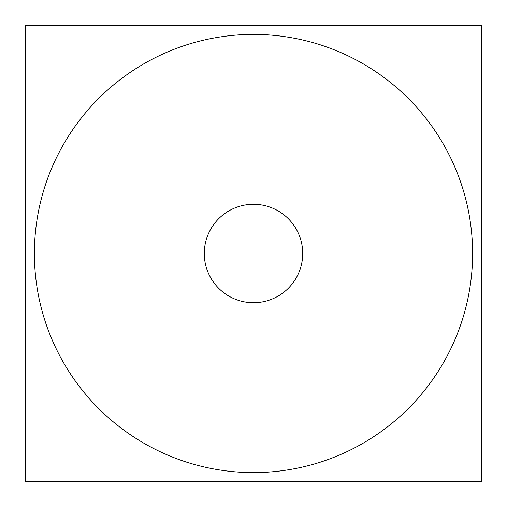 <?xml version="1.0" encoding="UTF-8"?>
<svg xmlns="http://www.w3.org/2000/svg" width="507" height="507" viewBox="0 0 507 507"><rect width="100%" height="100%" fill="white"/><g stroke="black" fill="none" stroke-linecap="round" stroke-linejoin="round"><path stroke-width="0.76" d="M472.6 253.5A219.1 219.1 0 0 1 260.383 472.492A219.1 219.1 0 0 1 34.831 267.259A219.1 219.1 0 0 1 253.5 34.4A219.1 219.1 0 0 1 472.169 267.259M481.365 25.635L481.365 481.365M25.635 481.365L25.635 25.635M34.831 239.741A219.1 219.1 0 0 0 253.5 472.6A219.1 219.1 0 0 0 472.169 239.741M25.635 25.35L25.635 481.65L481.365 481.65L481.365 25.35L25.635 25.35M204.384 250.407A49.211 49.211 0 0 0 253.5 302.711A49.211 49.211 0 0 0 302.616 250.407M302.616 256.593A49.211 49.211 0 0 0 253.5 204.289A49.211 49.211 0 0 0 204.384 256.593"/></g></svg>

